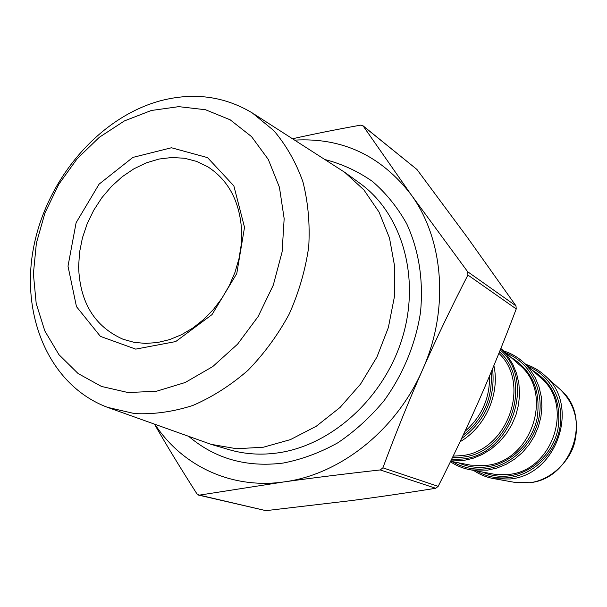 <?xml version="1.0" encoding="UTF-8"?>
<svg xmlns="http://www.w3.org/2000/svg" width="607" height="607" viewBox="0 0 607 607"><rect width="100%" height="100%" fill="white"/><g stroke="black" fill="none" stroke-linecap="round" stroke-linejoin="round"><path stroke-width="0.91" d="M292.612 138.745C313.197 134.132 335.846 129.602 360.558 125.148L363.206 126.051L411.03 194.574C380.991 155.597 342.234 137.44 294.759 140.118M154.982 424.392C182.13 465.873 231.388 489.47 283.871 481.928C339.981 474.712 396.432 430.12 422.533 369.8C449.476 309.82 443.869 239.333 411.03 194.574L467.663 271.731L467.914 275.039C451.304 307.317 436.175 338.896 422.533 369.8C408.913 400.711 395.696 433.39 382.888 467.83L380.248 469.939C344.882 473.892 312.757 477.891 283.871 481.928L199.415 495.13L196.926 493.84C180.863 468.748 166.72 445.538 154.489 424.21M156.424 391.265L185.211 382.501L212.791 366.545L237.595 344.146L258.165 316.49L273.294 285.131L282.111 251.875L284.159 218.619L279.425 187.244L268.302 159.444L251.548 136.621L230.205 119.829L205.5 109.738L178.746 106.65L151.287 110.497L124.42 120.914L99.343 137.281L77.15 158.753L58.773 184.323L44.986 212.867L36.382 243.126L33.385 273.795L36.2 303.515L44.812 330.921L58.955 354.678L78.113 373.548L101.49 386.447L128.024 392.532L156.424 391.265M67.999 266.185L76.467 306.634L100.398 336.369L135.725 349.124L175.696 341.574L212.025 314.593L236.768 273.567L244.522 227.344L233.854 185.871L207.548 157.63L171.447 147.759L132.895 157.403L99.108 184.126L76.11 222.716L67.999 266.185M198.588 495.107L265.919 510.654L351.59 500.555C378.419 497.034 406.462 492.945 435.712 488.286L438.171 486.359C453.52 456.032 467.375 426.835 479.727 398.769C492.065 370.695 504.235 340.755 516.238 308.94L515.98 305.875L467.58 237.716L416.933 169.459L362.811 125.619M78.614 266.792L79.54 252.345L82.431 237.883L87.188 223.74L93.721 210.25L101.862 197.73L111.422 186.47L122.189 176.751L133.912 168.807L146.31 162.843L159.102 159.034L171.978 157.486L184.611 158.268L196.676 161.409L207.867 166.842C228.634 180.325 239.902 201.729 241.662 231.07L241.222 244.811L238.976 258.696L234.962 272.414L229.271 285.654L222.033 298.105L213.421 309.471L203.626 319.517L192.889 328L181.455 334.745L169.588 339.624L157.554 342.53L145.619 343.425L134.056 342.325L123.092 339.267C94.646 326.619 79.821 302.461 78.614 266.792M160.68 100.709C193.762 92.135 224.287 96.21 252.269 112.925L273.742 130.535C286.163 145.134 295.882 162.183 302.885 181.683C308.121 202.268 310.063 223.96 308.728 246.761C305.442 269.728 298.963 292.119 289.281 313.925C277.923 334.912 264.151 353.714 247.96 370.338C230.728 385.316 212.359 397.024 192.867 405.453C173.139 411.812 153.708 414.52 134.564 413.595L107.507 407.343C50.07 385.877 20.501 317.082 33.423 248.415C46.147 179.664 98.964 117.288 160.68 100.709M253.992 114.033L344.799 172.358L363.904 189.923L379.049 212.086L389.504 238.043L394.709 266.761L394.353 297.051L388.351 327.59L376.939 357.022L360.596 384.041L340.072 407.434L316.308 426.22L290.381 439.627L263.446 447.2L236.639 448.74L211.069 444.339L109.427 408.033M325.238 159.626C342.211 164.019 357.971 171.303 372.523 181.478C386.09 193.216 397.494 207.336 406.736 223.831C418.921 250.479 423.527 279.888 420.545 312.044C415.757 343.683 403.147 374.36 384.094 400.628C370.353 417.199 354.92 431.258 337.818 442.807C320.071 452.685 301.838 459.438 283.112 463.073C246.639 467.587 215.288 458.771 189.043 436.623M489.553 375.938C489.932 398.154 481.715 416.66 464.909 431.44M463.133 435.242C483.521 418.982 492.861 397.957 491.154 372.144M492.573 368.73C495.578 397.782 485.236 421.068 461.555 438.588M498.878 353.357C531.649 383.89 507.217 451.525 461.623 455.629L453.148 456.138M452.397 457.67L462.268 457.2C509.432 453.004 534.099 382.539 499.493 351.832M460.06 441.752C485.38 427.131 500.145 393.837 493.886 365.573M500.244 349.981C536.573 381.279 511.352 454.719 462.397 459.036L451.517 459.484M518.287 363.881L519.706 365.126C554.161 393.389 531.611 461.517 486.161 465.402L470.531 465.137L450.637 461.29M458.482 462.807C467.36 466.821 476.783 468.187 486.761 466.904C510.464 463.763 531.861 443.3 537.104 418.375C541.141 390.802 532.278 370.353 510.502 357.015M450.789 460.971L463.042 460.599L472.861 458.368L482.337 454.468L491.207 448.998L499.22 442.101L506.147 433.959L511.777 424.809L515.965 414.907L518.583 404.528L519.562 393.966L518.886 383.525L516.58 373.495L512.718 364.147L507.422 355.74L500.843 348.494L518.287 363.874M505.965 353.008C529.129 361.825 543.758 388.488 539.373 415.469C535.131 442.457 512.391 465.334 486.89 468.665C474.424 470.213 462.974 467.876 452.541 461.654M523.879 362.698L541.254 378.244C574.29 405.802 552.567 470.804 508.795 474.424L494.083 474.196L471.153 469.932L487.497 470.159L496.958 468.05L506.086 464.347L514.63 459.135L522.339 452.556L528.993 444.787L534.41 436.038L538.439 426.569L540.958 416.63L541.899 406.508L541.247 396.485L539.031 386.841L535.313 377.835L530.215 369.716L523.879 362.698C517.953 357.235 511.193 353.312 503.59 350.922M482.353 472.018C490.858 475.767 499.857 477.049 509.356 475.858C532.218 472.899 552.795 453.391 557.871 429.521C561.801 403.101 553.303 383.358 532.369 370.293M527.991 366.378C550.306 375.134 564.313 400.87 560.071 426.736C555.959 452.602 534.084 474.416 509.493 477.55C497.596 478.991 486.624 476.791 476.578 470.941M473.543 470.372C479.925 474.727 486.973 477.534 494.69 478.794L510.055 478.984C556.938 475.182 580.444 405.688 545.276 375.923C539.562 370.581 533.037 366.711 525.692 364.321M559.677 389.004L561.005 390.21C592.743 417.115 571.733 479.333 529.479 482.717L513.848 482.216M467.914 275.039L516.238 308.94M515.98 305.875L467.663 271.731M438.171 486.359L382.888 467.83M380.248 469.939L435.712 488.286M265.919 510.654L199.415 495.13M363.206 126.051L416.933 169.459M211.069 444.339L228.862 449.597C244.621 454.233 261.131 455.311 278.385 452.814C332.484 445.03 384.975 396.94 402.707 336.718C420.59 276.504 401.584 213.125 359.837 183.238L344.799 172.358M450.424 461.73C456.707 465.91 463.619 468.65 471.153 469.932M494.69 478.794L515.609 482.527L529.539 482.717C550.974 480.532 570.466 460.478 574.662 442.344C579.359 421.789 574.806 404.406 561.005 390.21L545.276 375.923"/></g></svg>

